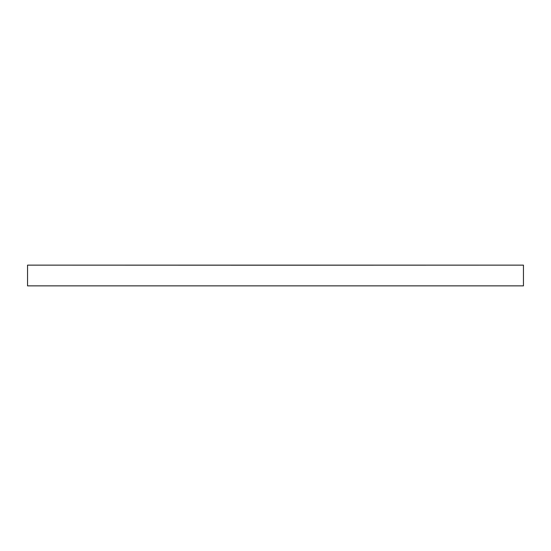 <?xml version="1.0" encoding="UTF-8"?>
<svg xmlns="http://www.w3.org/2000/svg" width="551" height="551" viewBox="0 0 551 551"><rect width="100%" height="100%" fill="white"/><g stroke="black" fill="none" stroke-linecap="round" stroke-linejoin="round"><path stroke-width="0.83" d="M275.5 265.203L523.45 265.134L523.45 285.866L27.55 285.866L27.55 265.134L275.5 265.203M523.236 265.134L27.764 265.134"/></g></svg>
